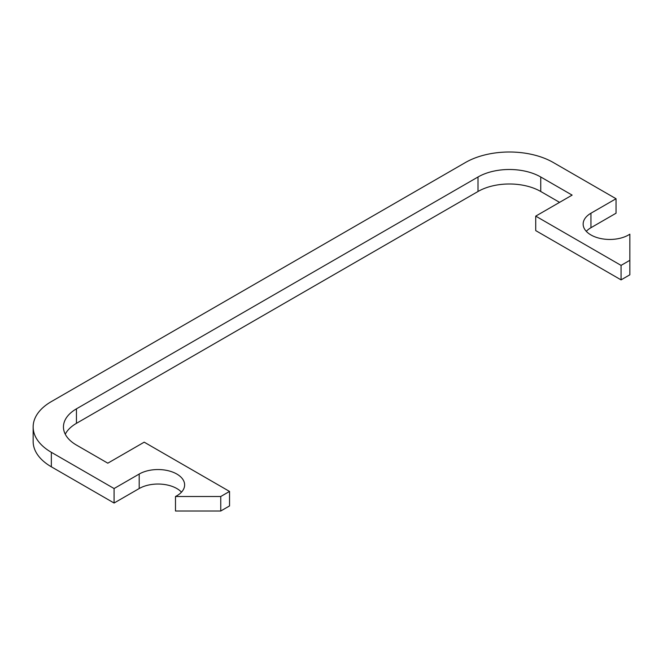 <?xml version="1.0" encoding="UTF-8"?>
<svg xmlns="http://www.w3.org/2000/svg" width="663" height="663" viewBox="0 0 663 663"><rect width="100%" height="100%" fill="white"/><g stroke="black" fill="none" stroke-linecap="round" stroke-linejoin="round"><path stroke-width="0.99" d="M465.459 162.51A62.115 35.86 180 0 1 553.298 162.51L616.043 198.734L590.948 213.221A26.619 15.365 0 0 0 583.15 224.094A26.619 15.365 0 0 0 600.438 238.481A26.619 15.365 0 0 0 629.85 234.18L629.85 260.319L621.065 265.391L535.729 216.121L572.128 195.113L540.751 176.996A44.371 25.617 0 0 0 478.006 176.996L76.444 408.839A44.371 25.617 0 0 0 63.449 426.955A44.371 25.617 0 0 0 76.444 445.064L107.812 463.18L144.202 442.171L229.539 491.432L220.754 496.504L175.488 496.504A26.619 15.365 0 0 0 184.629 484.91A26.619 15.365 0 0 0 168.195 470.713A26.619 15.365 0 0 0 139.189 474.045L114.086 488.54L51.341 452.307A62.115 35.86 180 0 1 33.15 426.955A62.115 35.86 180 0 1 51.341 401.596L465.459 162.51M33.15 426.955L33.15 441.442A62.115 35.86 0 0 0 51.341 466.802L114.086 503.026L139.189 488.54A26.619 15.365 180 0 1 181.488 492.161M65.256 434.199A44.371 25.617 180 0 1 76.444 423.334L478.006 191.491A44.371 25.617 180 0 1 540.751 191.491L559.572 202.356M586.291 231.337A26.619 15.365 180 0 1 590.948 227.716L616.043 213.221L616.043 198.734M535.729 216.121L535.729 230.608L621.065 279.877L629.85 274.805L629.85 260.319M175.488 496.504L175.488 510.999L220.754 510.999L229.539 505.927L229.539 491.432M621.065 279.877L621.065 265.391M220.754 510.999L220.754 496.504M114.086 503.026L114.086 488.54M51.341 466.802L51.341 452.307M76.444 423.334L76.444 408.839M478.006 176.996L478.006 191.491M540.751 191.491L540.751 176.996M590.948 227.716L590.948 213.221M139.189 488.54L139.189 474.045"/></g></svg>

